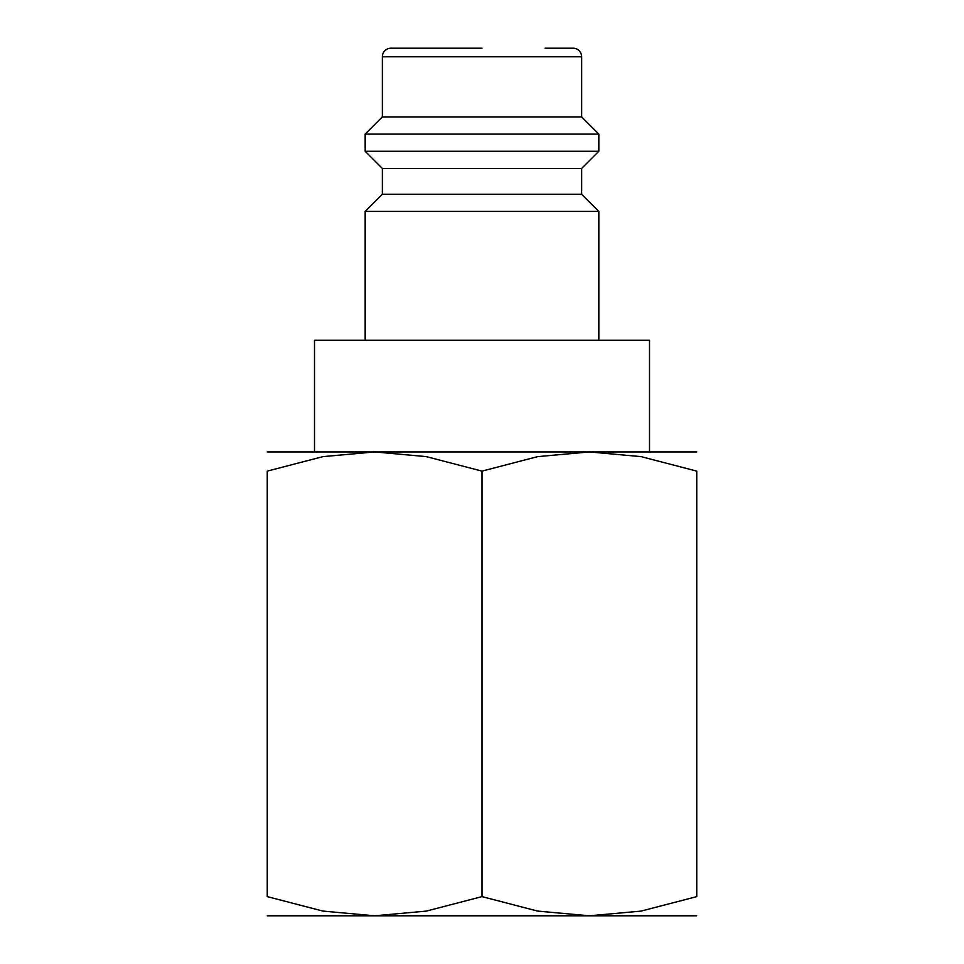 <?xml version="1.0" encoding="UTF-8"?>
<svg xmlns="http://www.w3.org/2000/svg" width="964" height="964" viewBox="0 0 964 964"><rect width="100%" height="100%" fill="white"/><g stroke="black" fill="none" stroke-linecap="round" stroke-linejoin="round"><path stroke-width="1.45" d="M581.641 194.234L382.359 194.234L382.359 168.459L581.641 168.459L581.641 194.234L598.825 211.417L365.175 211.417L365.175 340.268M545.142 48.2L573.05 48.2A8.592 8.592 0 0 1 581.641 56.792L581.641 116.921L598.825 134.104L598.825 151.276L365.175 151.276L382.359 168.459M598.825 134.104L365.175 134.104L365.175 151.276M581.641 116.921L382.359 116.921L365.175 134.104M482 48.2L390.95 48.2A8.592 8.592 0 0 0 382.359 56.792L382.359 116.921M314.493 451.935L314.493 340.268L649.507 340.268L649.507 451.935M696.755 451.935L589.378 451.935L641.096 456.635L696.755 471.119L696.755 896.616L641.096 911.088L589.378 915.8L482 915.8L589.378 915.8L537.647 911.088L482 896.616L426.353 911.088L374.622 915.8L322.904 911.088L267.245 896.616L267.245 471.119L322.904 456.635L374.622 451.935L426.353 456.635L482 471.119L537.647 456.635L589.378 451.935L267.245 451.935M482 915.8L267.245 915.8M696.755 471.155C696.755 445.44 696.755 445.44 696.755 471.155M267.245 471.155C267.245 445.44 267.245 445.44 267.245 471.155M696.755 896.58C696.755 922.295 696.755 922.295 696.755 896.58M696.755 915.8L589.378 915.8M267.245 896.58C267.245 922.295 267.245 922.295 267.245 896.58M482 471.119L482 896.616M581.641 56.792L382.359 56.792M382.359 194.234L365.175 211.417M581.641 168.459L598.825 151.276M598.825 211.417L598.825 340.268"/></g></svg>
